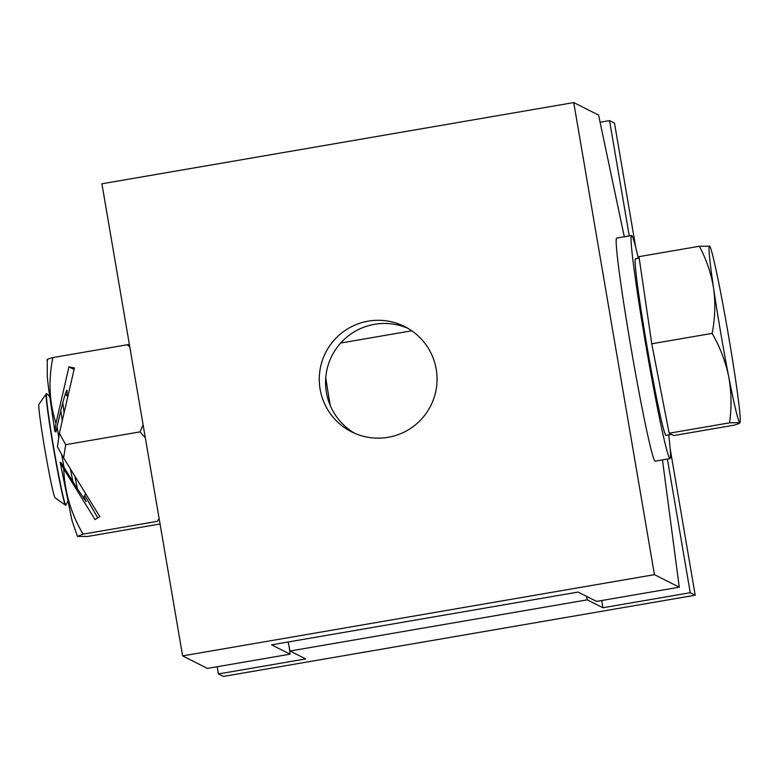<?xml version="1.0" encoding="UTF-8"?>
<svg xmlns="http://www.w3.org/2000/svg" width="779" height="779" viewBox="0 0 779 779"><rect width="100%" height="100%" fill="white"/><g stroke="black" fill="none" stroke-linecap="round" stroke-linejoin="round"><path stroke-width="1.17" d="M354.834 433.367A58.951 58.883 116.8 0 1 374.543 324.317A58.951 58.883 116.8 0 1 407.807 328.271M368.243 321.143A58.951 58.883 116.8 0 1 436.415 387.913A58.951 58.883 116.8 0 1 351.631 431.868A58.951 58.883 116.8 0 1 368.243 321.143M679.269 587.181L654.438 574.659L182.607 655.889L207.438 668.411L290.1 654.175L271.569 644.837L578.076 592.069L596.607 601.407L679.269 587.181L662.471 459.912M624.291 236.777L598.574 115.078L573.734 102.565L101.903 183.795L182.607 655.889M654.438 574.659L573.734 102.565M290.1 654.175L289.155 646.833M667.399 459.065L690.243 592.712L695.199 595.205L223.369 676.435L218.412 673.942L217.185 666.736M629.257 235.92L609.548 120.609L614.495 123.111L635.761 247.498M670.174 448.831L695.199 595.205M609.548 120.609L600.083 122.245M690.243 592.712L602.936 607.747L587.259 599.84L290.041 651.01L305.719 658.907L218.412 673.942M586.509 596.324L587.259 599.84M602.936 607.747L601.7 600.531M290.041 651.01L288.133 641.984M49.613 396.53L46.828 393.716A56.594 2.269 80.2 0 0 46.691 393.648L46.428 393.687A56.594 2.269 80.2 0 0 46.351 393.746A56.594 2.269 80.2 0 0 58.61 476.242A56.594 2.269 80.2 0 0 65.533 505.211A56.594 2.269 80.2 0 0 65.631 505.24L65.894 505.191A56.594 2.269 80.2 0 0 66.001 505.074L67.685 501.491M46.691 393.648A56.594 2.269 80.2 0 0 46.769 400.494A56.594 2.269 80.2 0 0 58.873 476.193A56.594 2.269 80.2 0 0 65.894 505.191M46.351 393.746L38.95 404.243A47.5 1.909 80.2 0 0 49.243 473.476A47.5 1.909 80.2 0 0 55.056 497.791L65.533 505.211M57.11 426.629A47.5 1.909 80.2 0 0 58.737 437.048M61.736 454.712A47.5 1.909 80.2 0 0 64.092 467.517M70.451 469.036A56.594 2.269 80.2 0 0 71.405 474.041A56.594 2.269 80.2 0 0 72.973 481.899M60.801 410.66A56.594 2.269 80.2 0 0 62.262 420.835M74.872 476.203A56.594 2.269 80.2 0 0 77.559 489.163M62.787 402.733A56.594 2.269 80.2 0 0 64.102 412.802M325.768 377.825A56.594 2.269 80.2 0 0 330.315 405.616M671.517 434.429L665.996 435.373A89.604 3.593 -99.8 0 1 654.886 389.471A89.604 3.593 -99.8 0 1 635.596 258.764L639.189 258.141M669.161 433.231L729.543 422.841C731.754 407.505 731.481 392.139 728.725 376.754A89.604 3.593 -99.8 0 1 713.632 288.473C715.599 303.362 715.103 318.329 712.142 333.393C720.059 347.181 725.58 361.641 728.725 376.754A89.604 3.593 80.2 0 0 739.729 422.646C740.303 423.075 738.443 423.912 734.149 425.159L673.767 435.558L669.161 433.231L660.456 388.507L651.76 343.782L638.975 256.661L699.357 246.261C706.495 259.621 711.256 273.692 713.632 288.473A89.604 3.593 -99.8 0 1 709.542 246.067A89.604 3.593 -99.8 0 1 709.718 246.222A89.604 3.593 -99.8 0 1 720.546 291.959A89.604 3.593 -99.8 0 1 735.639 380.24A89.604 3.593 -99.8 0 1 740.05 422.403A89.604 3.593 -99.8 0 1 739.729 422.646L740.05 422.403M729.543 422.841L739.729 422.646M709.718 246.222L699.357 246.261M651.76 343.782L712.142 333.393M668.733 434.906A113.189 4.538 -99.8 0 1 669.998 458.617A113.189 4.538 -99.8 0 1 669.862 458.588A113.189 4.538 -99.8 0 1 646.034 346.178A113.189 4.538 -99.8 0 1 631.594 235.521A113.189 4.538 -99.8 0 1 631.74 235.55A113.189 4.538 -99.8 0 1 638.332 258.287M669.998 458.617L655.139 461.168A113.189 4.538 -99.8 0 1 655.003 461.149A113.189 4.538 -99.8 0 1 631.175 348.739A113.189 4.538 -99.8 0 1 616.734 238.082L631.594 235.521M47.266 359.684L47.266 376.715L48.678 389.412L54.881 431.41L55.952 431.956C61.804 405.275 65.524 391.35 67.101 390.152L67.072 395.868M84.074 496.895L86.216 501.695L77.063 488.384L61.229 462.814L60.158 462.278L63.742 468.88C64.638 492.085 71.084 513.838 83.08 534.131L157.387 521.336L159.111 518.444M160.055 523.994L87.696 536.458L77.472 536.4L83.08 534.131M145.322 437.769L139.996 431.887L143.102 424.789M65.689 444.682L59.389 433.27L57.451 446.815L63.615 457.964L65.689 444.682L139.996 431.887M63.615 457.964L99.839 516.652L95.048 519.583L63.742 468.88M129.772 346.84L127.211 344.766L129.372 344.474M54.881 431.41L55.952 423.299C49.213 401.915 48.201 380.006 52.904 357.561L127.211 344.766M55.952 423.299L68.941 366.86L74.424 367.961L59.389 433.27M52.904 357.561C47.772 358.944 45.99 359.771 47.548 360.044M84.775 495.415L97.784 517.908M74.083 369.46L68.941 366.86M85.622 493.613L83.47 498.18M340.696 343.033L411.77 330.793M67.831 396.628L65.27 394.038M77.472 536.4L72.087 520.917L60.158 462.288"/></g></svg>
